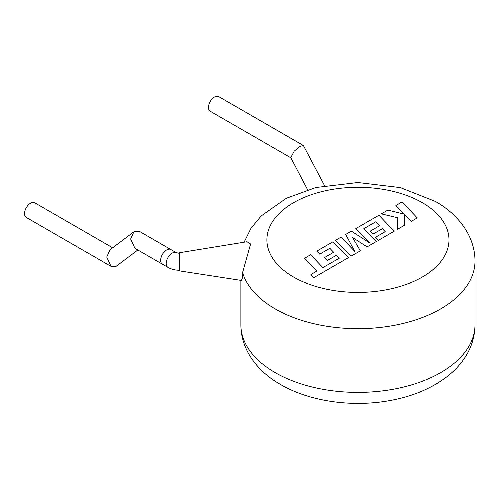 <?xml version="1.0" encoding="UTF-8"?>
<svg xmlns="http://www.w3.org/2000/svg" width="500" height="500" viewBox="0 0 500 500"><rect width="100%" height="100%" fill="white"/><g stroke="black" fill="none" stroke-linecap="round" stroke-linejoin="round"><path stroke-width="0.75" d="M134.913 248.294L130.644 239L133.894 231.769L134.481 231.381L139.506 231.425L170.869 249.531A8.456 4.881 -60 0 0 166.637 249.95A8.456 4.881 -60 0 1 170.869 249.531L176.388 252.712A8.456 4.881 -60 0 0 172.156 253.131A8.456 4.881 -60 0 0 166.181 263.488A8.456 4.881 -60 0 0 167.931 267.356L162.413 264.175A8.456 4.881 -60 0 1 161.119 257.4A8.456 4.881 -60 0 1 166.637 249.95A8.456 4.881 -60 0 0 161.119 257.4A8.456 4.881 -60 0 0 162.413 264.175L134.913 248.294M133.894 231.769L109.981 249.825L106.731 257.05L111 266.35L116.025 266.394L137.831 249.981M111 266.35L26.294 217.444A8.456 4.881 -60 0 1 25 210.669A8.456 4.881 -60 0 1 30.525 203.219A8.456 4.881 -60 0 1 34.75 202.8L112.675 247.787M304.456 258.244L316.794 271.112L310.919 274.506L313.875 277.587L348.319 257.7L333.031 241.75L316.819 251.106L319.744 254.131L329.844 248.3L333.656 252.256L324.45 257.575L327.281 260.519L336.488 255.2L339.319 258.175L322.906 267.587L310.569 254.719L304.456 258.35M360.312 250.775L352.587 237.531L367.088 246.863L376.225 241.581L363.844 228.669L375.744 221.8L379.556 225.756L370.344 231.075L373.181 234.019L382.388 228.7L385.219 231.675L375.444 237.319L378.369 240.35L394.219 231.2L378.938 215.244L355.819 228.588L369.438 242.787L351.406 231.137L345.688 234.444L354.75 251.375L341.069 237.106L335.613 240.256L350.9 256.206L360.312 250.881M395.875 205.463L404.188 214.119L387.856 210.094L381.331 213.863L397.812 217.8L397.6 229.244L404.663 225.169L404.631 214.619L411.156 221.419L417.269 217.894L401.975 201.944L395.875 205.569M167.931 267.356C171.419 269.3 175.312 270.262 179.619 270.25L179.556 253.344L176.388 252.712M179.6 270.25L179.537 253.344M179.625 270.9L241.462 280.45L242.213 278.419L242.575 272.556L250.606 243.975L247.019 241.731L179.55 252.694M324.538 185.625L303.394 145.506L299.969 146.387L294.169 151.194L290.781 157.613L307.638 189.794M290.887 157.812L210.238 111.25A8.456 4.881 -60 0 1 208.944 104.475A8.456 4.881 -60 0 1 214.462 97.025A8.456 4.881 -60 0 1 218.694 96.606L303.394 145.506M244.106 242.206L251.006 228.269L261.181 215.938L286.3 198.3L315.85 187.525L357.85 182.519L400.337 187.6L435.325 201.4C458.331 214.35 475.006 236.044 475 261.1A117.062 67.581 180 0 1 402.738 323.537A117.062 67.581 180 0 1 275.169 308.888A117.062 67.581 180 0 1 242.575 272.556M293.562 277.025A91.044 52.562 0 0 0 422.319 277.025A91.044 52.562 0 0 0 422.319 202.688A91.044 52.562 0 0 0 293.562 202.688A91.044 52.562 0 0 0 293.562 277.025M275.169 372.606A117.062 67.581 0 0 0 402.738 387.256A117.062 67.581 0 0 0 475 324.819C474.856 337.306 471.094 348.825 463.713 359.369C459.656 365.138 454.762 370.369 449.031 375.075C432.675 388.15 412.35 396.75 388.056 400.881C350.969 407.294 309.413 401.331 280.556 384.513C257.425 371.488 240.856 349.744 240.881 324.819A117.062 67.581 0 0 0 275.169 372.606M475 261.1L475 324.819M240.881 280.356L240.881 324.819"/></g></svg>
